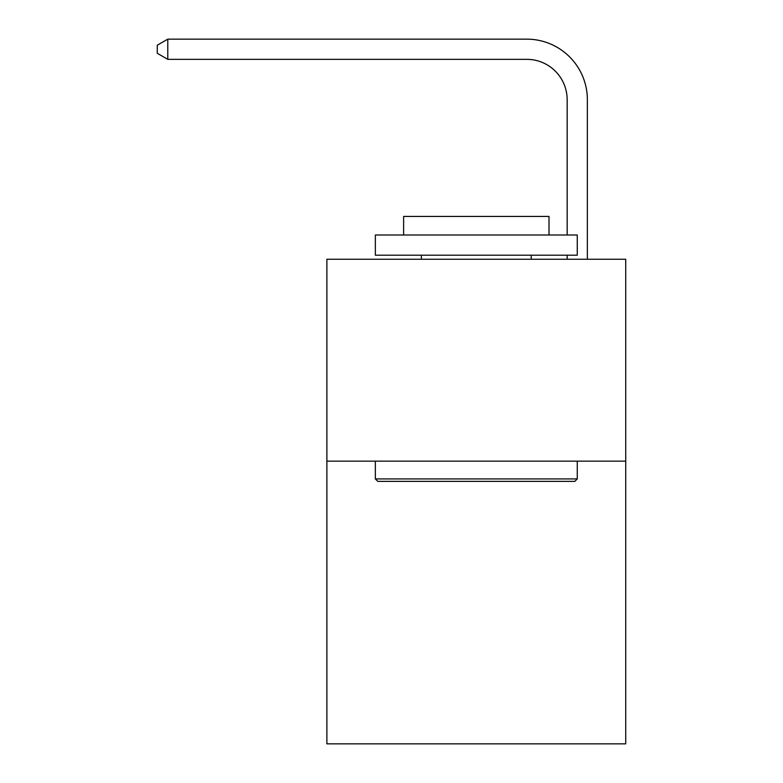 <?xml version="1.0" encoding="UTF-8"?>
<svg xmlns="http://www.w3.org/2000/svg" width="783" height="783" viewBox="0 0 783 783"><rect width="100%" height="100%" fill="white"/><g stroke="black" fill="none" stroke-linecap="round" stroke-linejoin="round"><path stroke-width="1.17" d="M625.725 461.158L625.725 743.85L326.883 743.85L326.883 259.242L625.725 259.242L625.725 461.158L326.883 461.158M567.166 235.008L567.166 99.725A40.383 40.383 0.7 0 0 526.783 59.342L167.777 59.342L167.777 39.15L526.783 39.15A60.575 60.575 -179.3 0 1 587.358 99.725L587.358 259.242M377.768 481.359L375.351 478.932L577.267 478.932L574.839 481.359L377.768 481.359M577.267 235.008L577.267 255.199L375.351 255.199L375.351 235.008L577.267 235.008M403.617 235.008L403.617 216.431L549 216.431L549 235.008M577.267 461.158L577.267 478.932M375.351 461.158L375.351 478.932M531.226 255.199L531.226 259.242M421.381 255.199L421.381 259.242M567.166 99.725A40.383 40.383 0.7 0 0 526.783 59.342A40.383 40.383 0.7 0 1 567.166 99.725A40.383 40.383 0.7 0 0 526.783 59.342A40.383 40.383 0.7 0 1 567.166 99.725A40.383 40.383 0.7 0 0 526.783 59.342A40.383 40.383 0.7 0 1 567.166 99.725A40.383 40.383 0.7 0 0 526.783 59.342A40.383 40.383 0.7 0 1 567.166 99.725A40.383 40.383 0.7 0 0 526.783 59.342A40.383 40.383 0.7 0 1 567.166 99.725A40.383 40.383 0.7 0 0 526.783 59.342A40.383 40.383 0.7 0 1 567.166 99.725A40.383 40.383 0.7 0 0 526.783 59.342M567.166 259.242L567.166 255.199M167.777 59.342L157.275 53.283L157.275 45.208L167.777 39.15"/></g></svg>

